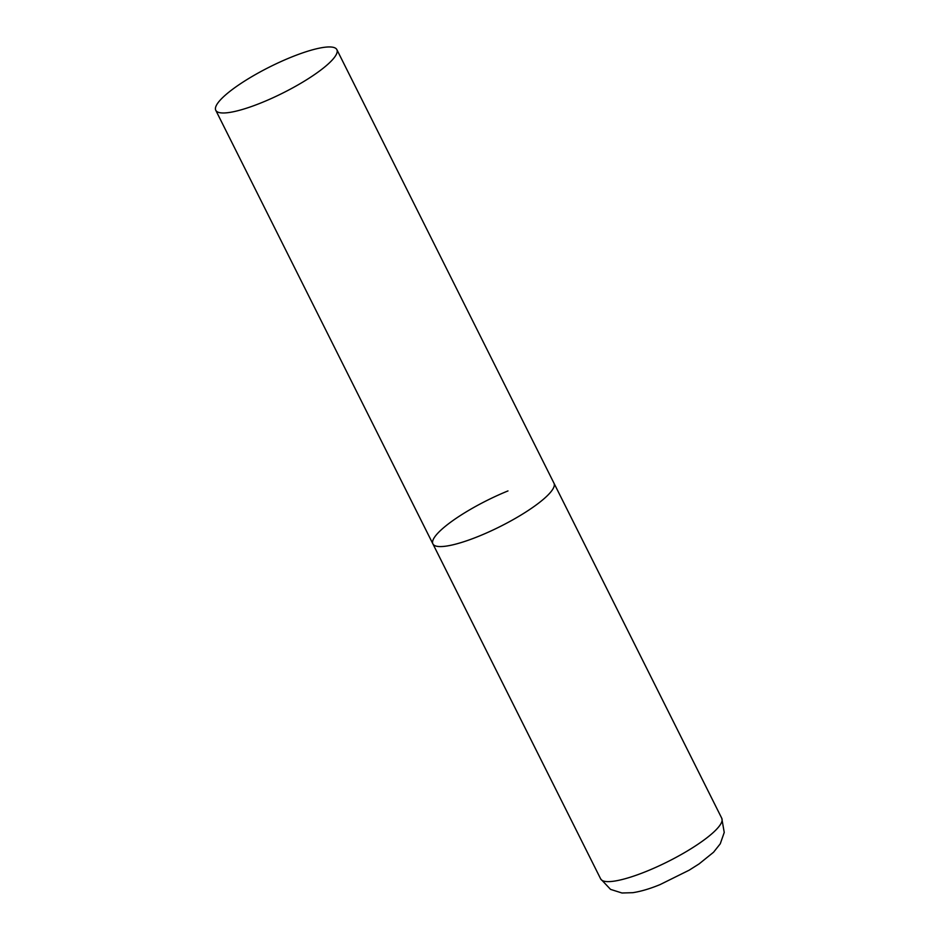 <?xml version="1.0" encoding="UTF-8"?>
<svg xmlns="http://www.w3.org/2000/svg" width="940" height="940" viewBox="0 0 940 940"><rect width="100%" height="100%" fill="white"/><g stroke="black" fill="none" stroke-linecap="round" stroke-linejoin="round"><path stroke-width="1.41" d="M336.873 49.644A67.715 14.605 -26.6 0 0 280.379 61.84A67.715 14.605 -26.6 0 0 217.175 103.999A67.715 14.605 -26.6 0 0 215.765 110.285A67.715 14.605 -26.6 0 0 272.259 98.089A67.715 14.605 -26.6 0 0 335.463 55.918A67.715 14.605 -26.6 0 0 336.873 49.644L721.779 818.293A67.715 14.605 153.4 0 1 646.697 871.251A67.715 14.605 153.4 0 1 600.684 878.935L432.894 543.884A67.715 14.605 -26.6 0 0 489.388 531.688A67.715 14.605 -26.6 0 0 552.591 489.517A67.715 14.605 -26.6 0 0 554.001 483.242A67.715 14.605 153.4 0 1 478.918 536.188A67.715 14.605 153.4 0 1 432.894 543.884A67.715 14.605 153.4 0 1 507.976 490.927M600.684 878.935L610.542 889.381L621.986 893L632.808 892.683C640.951 891.425 650.022 888.735 660.045 884.611L689.126 870.205L699.102 863.895L713.542 852.251L720.275 843.779L724.235 832.441L721.779 818.293M432.894 543.884L215.765 110.285"/></g></svg>
